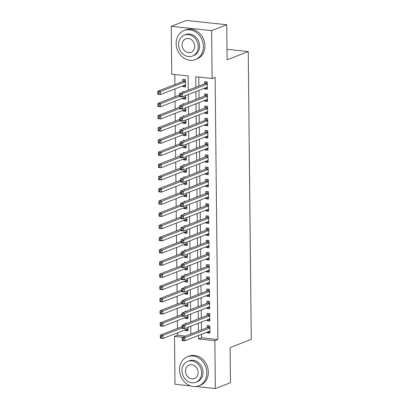 <?xml version="1.0" encoding="UTF-8"?>
<svg xmlns="http://www.w3.org/2000/svg" width="409" height="409" viewBox="0 0 409 409"><rect width="100%" height="100%" fill="white"/><g stroke="black" fill="none" stroke-linecap="round" stroke-linejoin="round"><path stroke-width="0.61" d="M190.717 385.932L174.996 384.261L174.495 336.392L182.583 337.256M177.491 332.844L177.516 335.222L174.495 336.392M174.786 74.515L174.888 84.54M174.934 88.932L175.016 96.734M175.062 101.13L175.144 108.932M175.19 113.324L175.272 121.125M175.318 125.522L175.4 133.324M175.446 137.715L175.527 145.517M175.573 149.914L175.655 157.71M175.701 162.107L175.783 169.909M175.829 174.3L175.911 182.102M175.957 186.499L176.039 194.301M176.085 198.692L176.167 206.494M176.213 210.891L176.294 218.692M176.34 223.084L176.422 230.886M176.468 235.277L176.55 243.079M176.596 247.476L176.678 255.277M176.724 259.669L176.806 267.471M176.852 271.867L176.933 279.669M176.979 284.061L177.061 291.862M177.107 296.259L177.189 304.056M177.235 308.452L177.317 316.254M177.363 320.646L177.445 328.447M188.263 90.144L188.114 75.931L171.749 74.193L171.248 26.324L211.617 30.614L212.118 78.482L195.753 76.744L195.86 87.189M211.617 30.614L226.729 24.739L186.356 20.45L171.248 26.324M204.628 88.191L204.638 88.983L207.363 89.269L207.286 81.953L204.561 81.662L204.582 83.799M204.756 100.389L204.766 101.176L207.491 101.468L207.414 94.147L204.689 93.86L204.71 95.992M204.883 112.582L204.894 113.37L207.619 113.661L207.542 106.345L204.817 106.054L204.837 108.191M205.011 124.776L205.021 125.568L207.746 125.86L207.67 118.538L204.945 118.252L204.965 120.384M205.139 136.974L205.149 137.761L207.874 138.053L207.798 130.737L205.073 130.445L205.093 132.577M205.267 149.167L205.277 149.96L208.002 150.246L207.925 142.93L205.2 142.639L205.221 144.776M205.395 161.366L205.405 162.153L208.13 162.445L208.053 155.129L205.328 154.837L205.349 156.969M205.522 173.559L205.533 174.352L208.258 174.638L208.181 167.322L205.456 167.03L205.476 169.168M205.65 185.758L205.661 186.545L208.386 186.836L208.309 179.515L205.584 179.229L205.604 181.361M205.778 197.951L205.788 198.738L208.513 199.03L208.437 191.714L205.712 191.422L205.732 193.559M205.906 210.144L205.916 210.937L208.641 211.223L208.564 203.907L205.839 203.621L205.86 205.753M206.034 222.343L206.039 223.13L208.769 223.421L208.692 216.105L205.967 215.814L205.988 217.946M206.162 234.536L206.167 235.328L208.897 235.615L208.82 228.299L206.09 228.007L206.116 230.144M206.289 246.734L206.294 247.522L209.025 247.813L208.948 240.492L206.218 240.206L206.243 242.338M206.417 258.928L206.422 259.715L209.152 260.006L209.076 252.69L206.346 252.399L206.371 254.536M206.545 271.121L206.55 271.913L209.28 272.205L209.203 264.884L206.473 264.597L206.499 266.729M206.673 283.319L206.678 284.107L209.408 284.398L209.331 277.082L206.601 276.791L206.627 278.923M206.801 295.513L206.806 296.305L209.536 296.591L209.459 289.275L206.729 288.984L206.755 291.121M206.928 307.711L206.934 308.498L209.664 308.79L209.587 301.474L206.857 301.182L206.882 303.314M207.056 319.904L207.061 320.697L209.791 320.983L209.715 313.667L206.985 313.376L207.01 315.513M188.084 329.516L185.369 330.574L185.359 329.782M186.708 323.407L185.292 323.253L185.297 323.954M187.956 317.323L185.241 318.376L185.231 317.589M186.581 311.208L185.165 311.06L185.17 311.76M187.828 305.124L185.113 306.183L185.103 305.39M186.453 299.015L185.037 298.861L185.042 299.562M187.7 292.931L184.986 293.984L184.975 293.197M186.325 286.816L184.909 286.668L184.914 287.369M187.573 280.732L184.858 281.791L184.848 280.998M186.197 274.623L184.781 274.475L184.786 275.17M187.445 268.539L184.73 269.592L184.72 268.805M186.069 262.43L184.653 262.276L184.658 262.977M187.317 256.346L184.602 257.399L184.592 256.612M185.942 250.231L184.525 250.083L184.531 250.778M187.189 244.147L184.474 245.206L184.464 244.413M185.814 238.038L184.398 237.885L184.403 238.585M187.061 231.954L184.347 233.007L184.336 232.22M185.686 225.84L184.27 225.691L184.275 226.392M186.933 219.756L184.219 220.814L184.208 220.022M185.558 213.646L184.142 213.498L184.152 214.193M186.806 207.562L184.091 208.616L184.081 207.828M185.43 201.453L184.014 201.3L184.024 202M186.678 195.369L183.963 196.422L183.953 195.635M185.303 189.255L183.886 189.106L183.897 189.802M186.55 183.171L183.835 184.229L183.83 183.436M185.175 177.061L183.759 176.908L183.769 177.608M186.422 170.977L183.707 172.031L183.702 171.243M185.047 164.863L183.631 164.715L183.641 165.415M186.294 158.779L183.58 159.837L183.575 159.045M184.919 152.669L183.503 152.516L183.513 153.217M186.167 146.586L183.452 147.639L183.447 146.851M184.791 140.471L183.375 140.323L183.385 141.023M186.039 134.387L183.324 135.445L183.319 134.653M184.663 128.278L183.247 128.129L183.258 128.825M185.911 122.194L183.196 123.247L183.191 122.46M184.541 116.084L183.12 115.931L183.13 116.631M185.783 110.001L183.068 111.054L183.063 110.266M184.413 103.886L182.992 103.738L183.002 104.438M185.655 97.802L182.941 98.86L182.935 98.068M184.285 91.693L182.864 91.539L182.874 92.24M177.516 335.222L185.609 336.08M185.369 330.574L188.094 330.861L188.058 327.292M185.241 318.376L187.966 318.667L187.93 315.099M185.113 306.183L187.838 306.469L187.803 302.9M184.986 293.984L187.716 294.276L187.675 290.707M184.858 281.791L187.588 282.082L187.547 278.509M184.73 269.592L187.46 269.884L187.419 266.315M184.602 257.399L187.332 257.69L187.291 254.122M184.474 245.206L187.204 245.492L187.164 241.923M184.347 233.007L187.077 233.299L187.036 229.73M184.219 220.814L186.949 221.1L186.908 217.532M184.091 208.616L186.821 208.907L186.78 205.338M183.963 196.422L186.693 196.714L186.652 193.14M183.835 184.229L186.565 184.515L186.524 180.947M183.707 172.031L186.438 172.322L186.397 168.753M183.58 159.837L186.31 160.123L186.269 156.555M183.452 147.639L186.182 147.93L186.141 144.362M183.324 135.445L186.054 135.737L186.013 132.163M183.196 123.247L185.926 123.538L185.885 119.97M183.068 111.054L185.798 111.345L185.758 107.777M182.941 98.86L185.671 99.147L185.63 95.578M182.808 85.875L182.813 86.662L185.543 86.953L185.466 79.637L182.736 79.346L182.762 81.478M201.484 334.317L201.519 337.768L217.885 339.506L215.139 77.306L212.118 78.482M198.789 77.066L198.881 86.013M198.927 90.409L199.009 98.211M199.055 102.603L199.137 110.404M199.183 114.801L199.265 122.603M199.311 126.995L199.393 134.796M199.439 139.188L199.52 146.989M199.566 151.386L199.648 159.188M199.694 163.58L199.776 171.381M199.822 175.778L199.904 183.58M199.95 187.971L200.032 195.773M200.078 200.165L200.159 207.966M200.206 212.363L200.287 220.165M200.333 224.556L200.415 232.358M200.461 236.755L200.543 244.556M200.589 248.948L200.671 256.75M200.717 261.147L200.799 268.948M200.845 273.34L200.926 281.141M200.972 285.533L201.054 293.335M201.1 297.732L201.182 305.533M201.228 309.925L201.31 317.727M201.356 322.123L201.438 329.925M207.184 332.103L207.189 332.89L209.919 333.182L209.843 325.861L207.112 325.574L207.138 327.706M226.729 24.739L227.092 59.801L248.248 51.575L226.985 49.315M248.248 51.575L251.259 339.388L230.109 347.614L230.477 382.676L215.364 388.55L196.003 386.495M217.885 339.506L214.863 340.682L215.364 388.55M198.462 335.492L198.498 338.943L214.863 340.682M195.906 91.585L195.988 99.387M196.034 103.779L196.115 111.58M196.162 115.972L196.243 123.774M196.289 128.17L196.371 135.972M196.417 140.364L196.499 148.165M196.545 152.562L196.627 160.364M196.673 164.755L196.755 172.557M196.801 176.949L196.882 184.75M196.928 189.147L197.01 196.949M197.056 201.34L197.138 209.142M197.184 213.539L197.266 221.341M197.312 225.732L197.394 233.534M197.44 237.931L197.521 245.732M197.567 250.124L197.649 257.926M197.695 262.317L197.777 270.119M197.823 274.516L197.905 282.317M197.951 286.709L198.033 294.511M198.079 298.907L198.161 306.709M198.207 311.101L198.288 318.902M198.334 323.294L198.416 331.096M190.819 334.051L190.737 326.249M190.691 321.857L190.609 314.056M190.563 309.664L190.482 301.862M190.436 297.466L190.354 289.664M190.308 285.272L190.226 277.471M190.18 273.074L190.098 265.272M190.052 260.881L189.97 253.079M189.924 248.682L189.842 240.881M189.796 236.489L189.715 228.687M189.669 224.296L189.587 216.494M189.541 212.097L189.459 204.296M189.413 199.904L189.331 192.102M189.285 187.705L189.203 179.904M189.157 175.512L189.076 167.71M189.03 163.319L188.948 155.517M188.902 151.12L188.82 143.319M188.774 138.927L188.692 131.125M188.646 126.729L188.564 118.927M188.518 114.535L188.437 106.734M188.391 102.337L188.309 94.535M201.519 337.768L198.498 338.943M209.904 331.837L207.189 332.89M185.528 85.609L182.813 86.662M209.776 319.639L207.061 320.697M209.648 307.445L206.934 308.498M209.52 295.247L206.806 296.305M209.393 283.054L206.678 284.107M209.265 270.855L206.55 271.913M209.137 258.662L206.422 259.715M209.009 246.469L206.294 247.522M208.881 234.27L206.167 235.328M208.754 222.077L206.039 223.13M208.626 209.878L205.916 210.937M208.498 197.685L205.788 198.738M208.37 185.492L205.661 186.545M208.242 173.293L205.533 174.352M208.115 161.1L205.405 162.153M207.987 148.902L205.277 149.96M207.859 136.708L205.149 137.761M207.731 124.51L205.021 125.568M207.603 112.317L204.894 113.37M207.475 100.123L204.766 101.176M207.348 87.925L204.638 88.983M209.439 331.224L209.899 331.341M183.247 338.862L182.158 338.744L182.169 339.961L183.263 340.078L183.247 338.862L184.842 337.727L184.873 340.774L182.148 340.487L182.117 337.435L184.842 337.727L209.863 327.998M209.899 331.045L184.873 340.774L183.263 340.078M182.158 338.744L182.117 337.435L207.619 327.517A1.247 0.593 96.1 0 0 207.844 327.343L209.132 325.789M182.169 339.961L182.148 340.487M188.079 329.025L187.619 328.902M161.437 337.762L161.427 336.541L160.338 336.428L160.348 337.645L163.053 338.458L160.328 338.166L160.292 335.119L163.022 335.411L163.053 338.458L188.074 328.729M182.005 326.679L160.292 335.119L160.338 336.428M182.015 328.023L163.022 335.411L161.427 336.541M160.328 338.166L160.348 337.645M179.561 369.808A15.593 13.318 -111.2 0 0 198.851 385.789A15.593 13.318 -111.2 0 0 206.842 372.706A15.593 13.318 -111.2 0 0 187.552 356.725A15.593 13.318 -111.2 0 0 179.561 369.808M198.851 385.789L200.364 385.201A15.593 13.318 -111.2 0 0 208.35 372.118A15.593 13.318 -111.2 0 0 189.06 356.137L187.552 356.725M187.741 361.336L189.132 360.794A11.227 9.591 68.8 0 1 203.022 372.302A11.227 9.591 68.8 0 1 197.271 381.72L195.88 382.262A11.227 9.591 -111.2 0 0 201.632 372.839A11.227 9.591 -111.2 0 0 187.741 361.336A11.227 9.591 -111.2 0 0 181.99 370.753A11.227 9.591 -111.2 0 0 195.88 382.262M198.14 372.471A7.234 6.181 -111.2 0 0 189.188 365.053A7.234 6.181 -111.2 0 0 185.482 371.127A7.234 6.181 -111.2 0 0 194.433 378.54A7.234 6.181 -111.2 0 0 198.14 372.471M176.146 43.579A15.593 13.318 -111.2 0 0 195.436 59.561A15.593 13.318 -111.2 0 0 203.426 46.478A15.593 13.318 -111.2 0 0 184.132 30.496A15.593 13.318 -111.2 0 0 176.146 43.579M195.436 59.561L196.949 58.973A15.593 13.318 -111.2 0 0 204.935 45.89A15.593 13.318 -111.2 0 0 185.645 29.908L184.132 30.496M184.326 35.108L185.717 34.566A11.227 9.591 68.8 0 1 199.607 46.074A11.227 9.591 68.8 0 1 193.856 55.491L192.465 56.033A11.227 9.591 -111.2 0 0 198.217 46.611A11.227 9.591 -111.2 0 0 184.326 35.108A11.227 9.591 -111.2 0 0 178.575 44.525A11.227 9.591 -111.2 0 0 192.465 56.033M194.725 46.243A7.234 6.181 -111.2 0 0 185.773 38.824A7.234 6.181 -111.2 0 0 182.066 44.898A7.234 6.181 -111.2 0 0 191.018 52.311A7.234 6.181 -111.2 0 0 194.725 46.243M208.973 22.853A15.593 13.318 -111.2 0 0 206.78 22.618M209.311 319.025L209.771 319.148M183.12 326.663L182.031 326.551L182.041 327.767L183.135 327.885L183.12 326.663L184.715 325.533L184.75 328.58L182.02 328.289L181.99 325.242L184.715 325.533L209.735 315.799M209.771 318.851L184.75 328.58L183.135 327.885M182.031 326.551L181.99 325.242L207.491 315.324A1.247 0.593 96.1 0 0 207.716 315.15L209.004 313.591M182.041 327.767L182.02 328.289M209.183 306.832L209.643 306.949M182.992 314.47L181.903 314.352L181.913 315.574L183.007 315.687L182.992 314.47L184.587 313.335L184.623 316.382L181.893 316.096L181.862 313.043L184.587 313.335L209.607 303.606M209.643 306.653L184.623 316.382L183.007 315.687M181.903 314.352L181.862 313.043L207.363 303.13A1.247 0.593 96.1 0 0 207.588 302.951L208.876 301.397M181.913 315.574L181.893 316.096M209.055 294.638L209.515 294.756M182.864 302.271L181.775 302.159L181.79 303.376L182.879 303.493L182.864 302.271L184.459 301.142L184.495 304.189L181.765 303.897L181.734 300.85L184.459 301.142L209.48 291.412M209.515 294.46L184.495 304.189L182.879 303.493M181.775 302.159L181.734 300.85L207.235 290.932A1.247 0.593 96.1 0 0 207.46 290.758L208.748 289.199M181.79 303.376L181.765 303.897M208.927 282.44L209.388 282.558M182.736 290.078L181.647 289.961L181.662 291.182L182.751 291.295L182.736 290.078L184.331 288.943L184.367 291.995L181.637 291.704L181.606 288.657L184.331 288.943L209.352 279.214M209.388 282.261L184.367 291.995L182.751 291.295M181.647 289.961L181.606 288.657L207.107 278.739A1.247 0.593 96.1 0 0 207.332 278.56L208.621 277.005M181.662 291.182L181.637 291.704M187.951 316.827L187.491 316.709M161.31 325.564L161.299 324.347L160.21 324.23L160.221 325.452L162.925 326.259L160.2 325.973L160.164 322.921L162.894 323.212L162.925 326.259L187.946 316.53M181.877 314.48L160.164 322.921L160.21 324.23M181.887 315.825L162.894 323.212L161.299 324.347M160.2 325.973L160.221 325.452M187.823 304.633L187.363 304.516M161.182 313.371L161.172 312.149L160.083 312.036L160.093 313.253L162.797 314.066L160.072 313.775L160.037 310.728L162.767 311.019L162.797 314.066L187.818 304.337M181.749 302.287L160.037 310.728L160.083 312.036M181.76 303.631L162.767 311.019L161.172 312.149M160.072 313.775L160.093 313.253M187.695 292.435L187.235 292.317M161.054 301.172L161.044 299.955L159.955 299.838L159.965 301.06L162.67 301.873L159.945 301.581L159.909 298.534L162.639 298.821L162.67 301.873L187.69 292.138M181.622 290.088L159.909 298.534L159.955 299.838M181.632 291.433L162.639 298.821L161.044 299.955M159.945 301.581L159.965 301.06M187.567 280.242L187.107 280.124M160.931 288.979L160.916 287.762L159.827 287.645L159.837 288.861L162.542 289.674L159.817 289.388L159.781 286.336L162.511 286.627L162.542 289.674L187.562 279.945M181.494 277.895L159.781 286.336L159.827 287.645M181.504 279.24L162.511 286.627L160.916 287.762M159.817 289.388L159.837 288.861M208.8 270.247L209.26 270.364M182.608 277.885L181.519 277.767L181.535 278.984L182.624 279.102L182.608 277.885L184.203 276.75L184.239 279.797L181.509 279.511L181.478 276.458L184.203 276.75L209.224 267.021M209.26 270.068L184.239 279.797L182.624 279.102M181.519 277.767L181.478 276.458L206.98 266.54A1.247 0.593 96.1 0 0 207.205 266.366L208.493 264.807M181.535 278.984L181.509 279.511M187.44 268.048L186.979 267.926M160.803 276.786L160.788 275.564L159.699 275.446L159.709 276.668L162.414 277.481L159.689 277.19L159.653 274.142L162.383 274.429L162.414 277.481L187.434 267.752M181.366 265.697L159.653 274.142L159.699 275.446M181.376 267.046L162.383 274.429L160.788 275.564M159.689 277.19L159.709 276.668M208.672 258.048L209.132 258.171M182.48 265.686L181.392 265.569L181.407 266.791L182.496 266.908L182.48 265.686L184.076 264.551L184.111 267.604L181.381 267.312L181.351 264.265L184.076 264.551L209.096 254.822M209.132 257.874L184.111 267.604L182.496 266.908M181.392 265.569L181.351 264.265L206.852 254.347A1.247 0.593 96.1 0 0 207.077 254.168L208.365 252.614M181.407 266.791L181.381 267.312M187.312 255.85L186.852 255.732M160.676 264.587L160.66 263.37L159.571 263.253L159.582 264.475L162.286 265.283L159.561 264.996L159.525 261.944L162.255 262.235L162.286 265.283L187.307 255.553M181.238 253.503L159.525 261.944L159.571 263.253M181.253 254.848L162.255 262.235L160.66 263.37M159.561 264.996L159.582 264.475M208.544 245.855L209.004 245.973M182.358 253.493L181.264 253.376L181.279 254.597L182.368 254.71L182.358 253.493L183.948 252.358L183.984 255.405L181.253 255.119L181.223 252.067L183.948 252.358L208.968 242.629M209.004 245.676L183.984 255.405L182.368 254.71M181.264 253.376L181.223 252.067L206.724 242.148A1.247 0.593 96.1 0 0 206.949 241.975L208.237 240.42M181.279 254.597L181.253 255.119M187.184 243.657L186.724 243.539M160.548 252.394L160.532 251.172L159.444 251.06L159.454 252.276L162.158 253.089L159.433 252.798L159.398 249.751L162.128 250.042L162.158 253.089L187.179 243.36M181.11 241.31L159.398 249.751L159.444 251.06M181.126 242.655L162.128 250.042L160.532 251.172M159.433 252.798L159.454 252.276M208.416 233.662L208.876 233.779M182.23 241.295L181.136 241.182L181.151 242.399L182.24 242.517L182.23 241.295L183.82 240.165L183.856 243.212L181.126 242.92L181.095 239.873L183.82 240.165L208.841 230.431M208.876 233.483L183.856 243.212L182.24 242.517M181.136 241.182L181.095 239.873L206.596 229.955A1.247 0.593 96.1 0 0 206.821 229.781L208.109 228.222M181.151 242.399L181.126 242.92M187.056 231.458L186.596 231.341M160.42 240.195L160.405 238.979L159.316 238.861L159.326 240.083L162.03 240.896L159.305 240.604L159.27 237.557L162 237.844L162.03 240.896L187.051 231.162M180.982 229.112L159.27 237.557L159.316 238.861M180.998 230.456L162 237.844L160.405 238.979M159.305 240.604L159.326 240.083M208.288 221.463L208.748 221.581M182.102 229.101L181.008 228.984L181.023 230.206L182.112 230.318L182.102 229.101L183.692 227.966L183.728 231.019L180.998 230.727L180.967 227.68L183.692 227.966L208.713 218.237M208.748 221.284L183.728 231.019L182.112 230.318M181.008 228.984L180.967 227.68L206.468 217.762A1.247 0.593 96.1 0 0 206.693 217.583L207.982 216.029M181.023 230.206L180.998 230.727M186.928 219.265L186.468 219.147M160.292 228.002L160.277 226.78L159.188 226.668L159.198 227.885L161.903 228.697L159.178 228.406L159.142 225.359L161.872 225.65L161.903 228.697L186.923 218.968M180.855 216.918L159.142 225.359L159.188 226.668M180.87 218.263L161.872 225.65L160.277 226.78M159.178 228.406L159.198 227.885M208.161 209.27L208.621 209.388M181.974 216.903L180.88 216.79L180.896 218.007L181.985 218.125L181.974 216.903L183.564 215.773L183.6 218.82L180.87 218.529L180.839 215.482L183.564 215.773L208.585 206.044M208.621 209.091L183.6 218.82L181.985 218.125M180.88 216.79L180.839 215.482L206.34 205.563A1.247 0.593 96.1 0 0 206.565 205.39L207.854 203.83M180.896 218.007L180.87 218.529M186.801 207.072L186.34 206.949M160.164 215.809L160.149 214.587L159.06 214.469L159.07 215.691L161.775 216.504L159.05 216.213L159.014 213.166L161.744 213.452L161.775 216.504L186.795 206.775M180.727 204.72L159.014 213.166L159.06 214.469M180.742 206.064L161.744 213.452L160.149 214.587M159.05 216.213L159.07 215.691M208.033 197.072L208.493 197.194M181.847 204.71L180.752 204.592L180.768 205.814L181.857 205.931L181.847 204.71L183.436 203.575L183.472 206.627L180.742 206.335L180.712 203.288L183.436 203.575L208.457 193.846M208.493 196.898L183.472 206.627L181.857 205.931M180.752 204.592L180.712 203.288L206.213 193.37A1.247 0.593 96.1 0 0 206.438 193.191L207.726 191.637M180.768 205.814L180.742 206.335M186.673 194.873L186.213 194.756M160.037 203.61L160.021 202.394L158.932 202.276L158.943 203.493L161.647 204.306L158.922 204.019L158.886 200.967L161.616 201.259L161.647 204.306L186.668 194.577M180.599 192.527L158.886 200.967L158.932 202.276M180.614 193.871L161.616 201.259L160.021 202.394M158.922 204.019L158.943 203.493M207.905 184.878L208.365 184.996M181.719 192.516L180.625 192.399L180.64 193.615L181.729 193.733L181.719 192.516L183.309 191.381L183.344 194.428L180.614 194.142L180.584 191.09L183.309 191.381L208.329 181.652M208.365 184.699L183.344 194.428L181.729 193.733M180.625 192.399L180.584 191.09L206.09 181.172A1.247 0.593 96.1 0 0 206.31 180.998L207.598 179.444M180.64 193.615L180.614 194.142M186.545 182.68L186.085 182.557M159.909 191.417L159.893 190.195L158.804 190.083L158.815 191.3L161.519 192.112L158.794 191.821L158.758 188.774L161.489 189.065L161.519 192.112L186.54 182.383M180.471 180.333L158.758 188.774L158.804 190.083M180.487 181.678L161.489 189.065L159.893 190.195M158.794 191.821L158.815 191.3M207.777 172.68L208.237 172.802M181.591 180.318L180.497 180.205L180.512 181.422L181.601 181.54L181.591 180.318L183.181 179.188L183.217 182.235L180.487 181.944L180.456 178.897L183.181 179.188L208.207 169.454M208.237 172.506L183.217 182.235L181.601 181.54M180.497 180.205L180.456 178.897L205.962 168.978A1.247 0.593 96.1 0 0 206.182 168.805L207.47 167.245M180.512 181.422L180.487 181.944M186.417 170.481L185.957 170.364M159.781 179.219L159.766 178.002L158.677 177.884L158.687 179.106L161.391 179.914L158.666 179.628L158.636 176.576L161.361 176.867L161.391 179.914L186.412 170.185M180.343 168.135L158.636 176.576L158.677 177.884M180.359 169.479L161.361 176.867L159.766 178.002M158.666 179.628L158.687 179.106M207.649 160.486L208.109 160.604M181.463 168.125L180.369 168.007L180.384 169.229L181.473 169.341L181.463 168.125L183.058 166.99L183.089 170.037L180.359 169.75L180.328 166.698L183.058 166.99L208.079 157.261M208.109 160.308L183.089 170.037L181.473 169.341M180.369 168.007L180.328 166.698L205.834 156.785A1.247 0.593 96.1 0 0 206.054 156.606L207.343 155.052M180.384 169.229L180.359 169.75M186.289 158.288L185.829 158.171M159.653 167.025L159.638 165.803L158.549 165.691L158.559 166.908L161.264 167.721L158.539 167.429L158.508 164.382L161.233 164.674L161.264 167.721L186.284 157.992M180.216 155.941L158.508 164.382L158.549 165.691M180.231 157.286L161.233 164.674L159.638 165.803M158.539 167.429L158.559 166.908M207.521 148.293L207.982 148.411M181.335 155.926L180.241 155.814L180.257 157.03L181.345 157.148L181.335 155.926L182.93 154.796L182.961 157.843L180.231 157.552L180.2 154.505L182.93 154.796L207.951 145.067M207.982 148.114L182.961 157.843L181.345 157.148M180.241 155.814L180.2 154.505L205.707 144.587A1.247 0.593 96.1 0 0 205.931 144.413L207.215 142.853M180.257 157.03L180.231 157.552M186.161 146.09L185.701 145.972M159.525 154.827L159.51 153.61L158.421 153.493L158.431 154.714L161.136 155.527L158.411 155.236L158.38 152.189L161.105 152.475L161.136 155.527L186.156 145.798M180.088 143.743L158.38 152.189L158.421 153.493M180.103 145.088L161.105 152.475L159.51 153.61M158.411 155.236L158.431 154.714M207.394 136.095L207.854 136.212M181.207 143.733L180.113 143.615L180.129 144.837L181.218 144.95L181.207 143.733L182.803 142.598L182.833 145.65L180.103 145.359L180.072 142.312L182.803 142.598L207.823 132.869M207.854 135.916L182.833 145.65L181.218 144.95M180.113 143.615L180.072 142.312L205.579 132.393A1.247 0.593 96.1 0 0 205.804 132.214L207.087 130.66M180.129 144.837L180.103 145.359M186.034 133.896L185.574 133.779M159.398 142.634L159.382 141.417L158.293 141.299L158.303 142.516L161.008 143.329L158.283 143.043L158.252 139.99L160.977 140.282L161.008 143.329L186.029 133.6M179.96 131.55L158.252 139.99L158.293 141.299M179.975 132.894L160.977 140.282L159.382 141.417M158.283 143.043L158.303 142.516M207.266 123.901L207.726 124.019M181.08 131.54L179.986 131.422L180.001 132.639L181.09 132.756L181.08 131.54L182.675 130.405L182.705 133.452L179.975 133.165L179.945 130.113L182.675 130.405L207.695 120.675M207.726 123.722L182.705 133.452L181.09 132.756M179.986 131.422L179.945 130.113L205.451 120.195A1.247 0.593 96.1 0 0 205.676 120.021L206.959 118.462M180.001 132.639L179.975 133.165M185.906 121.703L185.446 121.58M159.27 130.44L159.254 129.218L158.165 129.101L158.176 130.323L160.88 131.136L158.155 130.844L158.125 127.797L160.849 128.083L160.88 131.136L185.901 121.407M179.832 119.351L158.125 127.797L158.165 129.101M179.848 120.701L160.849 128.083L159.254 129.218M158.155 130.844L158.176 130.323M207.143 111.703L207.598 111.826M180.952 119.341L179.858 119.223L179.873 120.445L180.962 120.563L180.952 119.341L182.547 118.206L182.578 121.258L179.848 120.967L179.817 117.92L182.547 118.206L207.567 108.477M207.598 111.529L182.578 121.258L180.962 120.563M179.858 119.223L179.817 117.92L205.323 108.002A1.247 0.593 96.1 0 0 205.548 107.823L206.831 106.268M179.873 120.445L179.848 120.967M185.778 109.505L185.318 109.387M159.142 118.242L159.127 117.025L158.038 116.908L158.048 118.129L160.752 118.937L158.027 118.651L157.997 115.599L160.722 115.89L160.752 118.937L185.773 109.208M179.704 107.158L157.997 115.599L158.038 116.908M179.72 108.503L160.722 115.89L159.127 117.025M158.027 118.651L158.048 118.129M207.015 99.51L207.47 99.627M180.824 107.148L179.73 107.03L179.745 108.252L180.834 108.365L180.824 107.148L182.419 106.013L182.45 109.06L179.72 108.774L179.689 105.721L182.419 106.013L207.44 96.284M207.47 99.331L182.45 109.06L180.834 108.365M179.73 107.03L179.689 105.721L205.195 95.803A1.247 0.593 96.1 0 0 205.42 95.629L206.703 94.075M179.745 108.252L179.72 108.774M185.65 97.311L185.19 97.194M159.014 106.049L158.999 104.827L157.91 104.714L157.92 105.931L160.625 106.744L157.9 106.452L157.869 103.405L160.594 103.697L160.625 106.744L185.645 97.015M179.577 94.965L157.869 103.405L157.91 104.714M179.592 96.309L160.594 103.697L158.999 104.827M157.9 106.452L157.92 105.931M206.888 87.316L207.343 87.434M180.696 94.949L179.602 94.837L179.617 96.054L180.706 96.171L180.696 94.949L182.291 93.819L182.322 96.867L179.592 96.575L179.561 93.528L182.291 93.819L207.312 84.085M207.343 87.137L182.322 96.867L180.706 96.171M179.602 94.837L179.561 93.528L205.067 83.61A1.247 0.593 96.1 0 0 205.292 83.436L206.576 81.877M179.617 96.054L179.592 96.575M185.522 85.113L185.062 84.995M158.886 93.85L158.871 92.633L157.782 92.516L157.792 93.738L160.497 94.551L157.772 94.259L157.741 91.212L160.466 91.498L160.497 94.551L185.517 84.816M184.75 79.561L183.467 81.115A1.247 0.593 -83.9 0 1 183.242 81.294L157.741 91.212L157.782 92.516M185.487 81.769L160.466 91.498L158.871 92.633M157.772 94.259L157.792 93.738M209.863 327.757L207.619 327.517M209.858 327.558L207.844 327.343M209.735 315.564L207.491 315.324M209.73 315.359L207.716 315.15M209.607 303.366L207.363 303.13M209.602 303.166L207.588 302.951M209.48 291.172L207.235 290.932M209.474 290.973L207.46 290.758M209.352 278.974L207.107 278.739M209.347 278.774L207.332 278.56M209.224 266.78L206.98 266.54M209.219 266.581L207.205 266.366M209.096 254.582L206.852 254.347M209.091 254.383L207.077 254.168M208.968 242.389L206.724 242.148M208.963 242.189L206.949 241.975M208.841 230.195L206.596 229.955M208.841 229.991L206.821 229.781M208.713 217.997L206.468 217.762M208.713 217.798L206.693 217.583M208.585 205.804L206.34 205.563M208.585 205.604L206.565 205.39M208.457 193.605L206.213 193.37M208.457 193.406L206.438 193.191M208.329 181.412L206.09 181.172M208.329 181.213L206.31 180.998M208.201 169.219L205.962 168.978M208.201 169.014L206.182 168.805M208.074 157.02L205.834 156.785M208.074 156.821L206.054 156.606M207.946 144.827L205.707 144.587M207.946 144.628L205.931 144.413M207.818 132.628L205.579 132.393M207.818 132.429L205.804 132.214M207.69 120.435L205.451 120.195M207.69 120.236L205.676 120.021M207.562 108.237L205.323 108.002M207.562 108.037L205.548 107.823M207.435 96.043L205.195 95.803M207.435 95.844L205.42 95.629M207.307 83.85L205.067 83.61M207.307 83.646L205.292 83.436M183.467 81.115L185.482 81.33M183.242 81.294L185.487 81.529"/></g></svg>
